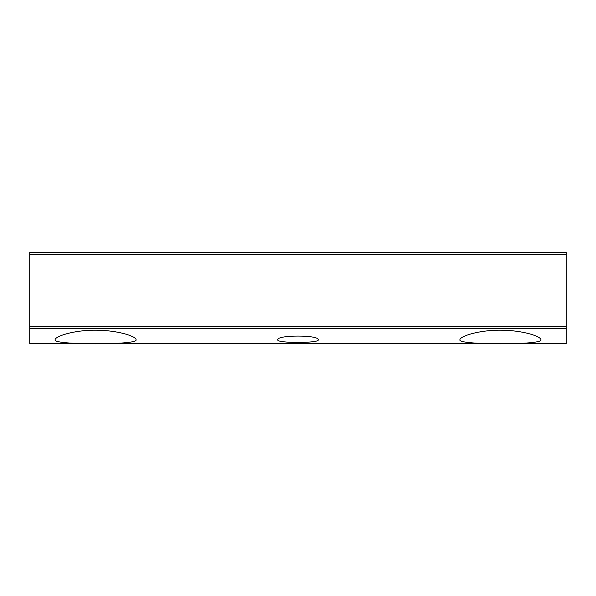 <?xml version="1.0" encoding="UTF-8"?>
<svg xmlns="http://www.w3.org/2000/svg" width="596" height="596" viewBox="0 0 596 596"><rect width="100%" height="100%" fill="white"/><g stroke="black" fill="none" stroke-linecap="round" stroke-linejoin="round"><path stroke-width="0.89" d="M540.9 339.862C541.444 336.397 522.528 330.236 500.789 330.177C478.64 329.983 459.427 336.449 459.933 339.862C457.288 345.144 543.448 345.159 540.9 339.862M29.8 254.485L29.8 343.542L566.2 343.542L566.2 252.458L29.8 252.458L29.8 254.485L566.2 254.485M318.242 339.862C319.627 334.803 276.388 334.803 277.758 339.862C276.41 343.296 319.545 343.303 318.242 339.862M136.067 339.862C136.618 336.397 117.695 330.236 95.956 330.177C73.807 329.983 54.601 336.449 55.1 339.862C52.463 345.144 138.615 345.159 136.067 339.862M29.8 328.284L566.2 328.284M29.8 326.37L566.2 326.37M29.8 343.542L566.2 343.542"/></g></svg>
